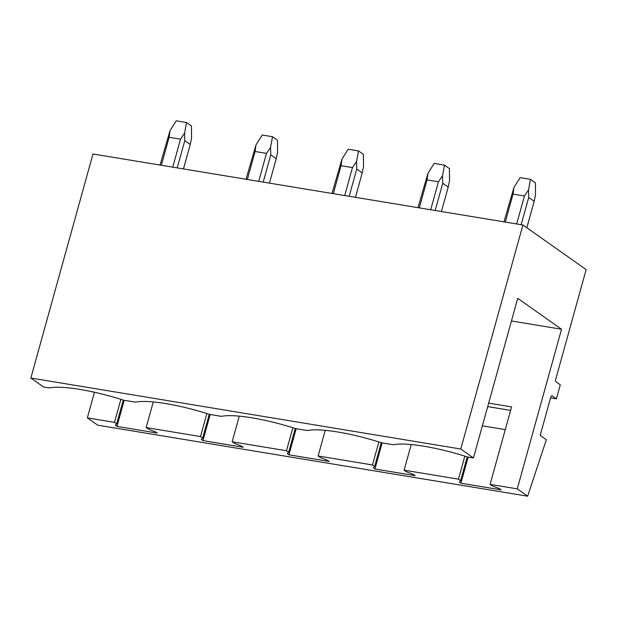 <?xml version="1.0" encoding="UTF-8"?>
<svg xmlns="http://www.w3.org/2000/svg" width="617" height="617" viewBox="0 0 617 617"><rect width="100%" height="100%" fill="white"/><g stroke="black" fill="none" stroke-linecap="round" stroke-linejoin="round"><path stroke-width="0.93" d="M92.982 153.988L30.85 378.028L460.768 449.022L522.9 224.981L92.982 153.988M522.9 224.981L586.15 269.59L555.709 379.362A1.974 0.933 99.4 0 0 556.01 381.815L560.29 384.831L556.411 398.837L552.13 395.813A1.974 0.933 99.4 0 0 551.93 395.736A1.974 0.933 99.4 0 0 550.788 397.101L540.176 435.378L546.346 439.728L527.643 496.184L97.725 425.19L87.344 417.871L94.447 392.258M527.643 496.184L517.262 488.865L490.091 484.376L492.258 485.903L499.5 488.687L501.151 489.852L460.907 483.204L459.256 482.039L460.621 480.682L458.454 479.154L404.112 470.177L406.279 471.704L413.513 474.488L415.164 475.653L374.92 469.005L373.277 467.84L374.635 466.483L372.467 464.956L318.125 455.978L320.292 457.506L327.534 460.29L329.177 461.454L288.941 454.806L287.291 453.642L288.648 452.284L286.481 450.749L232.146 441.78L234.306 443.307L241.548 446.091L243.198 447.256L202.954 440.607L201.304 439.443L202.669 438.078L200.502 436.551L146.16 427.581L148.327 429.108L155.561 431.892L157.212 433.049L116.968 426.409L115.325 425.244L116.682 423.879L114.515 422.352L87.344 417.871M30.85 378.028L43.529 386.967L49.483 387.954A65.201 12.772 -164.5 0 1 123.57 400.186L135.462 402.153A65.201 12.772 -164.5 0 1 209.549 414.385L221.449 416.352A65.201 12.772 -164.5 0 1 295.535 428.584L307.436 430.55A65.201 12.772 -164.5 0 1 381.522 442.782L393.415 444.749A65.201 12.772 -164.5 0 1 467.501 456.981L473.455 457.968L460.768 449.022M505.284 429.617L482.363 425.83M510.614 410.382L487.7 406.603M556.411 398.837L550.572 397.872M473.455 457.968L517.725 298.335L561.532 329.239L511.447 320.963M517.262 488.865L561.532 329.239M458.454 479.154L464.832 456.133M488.664 403.109L511.578 406.896L490.091 484.376M114.515 422.352L120.901 399.338M146.16 427.581L153.263 401.952M200.502 436.551L206.88 413.537M232.146 441.78L239.249 416.151M286.481 450.749L292.867 427.735M318.125 455.978L325.236 430.35M372.467 464.956L378.853 441.934M404.112 470.177L411.215 444.548M460.907 483.204L468.149 457.089M460.621 480.682L467.216 456.888M374.92 469.005L382.162 442.89M374.635 466.483L381.229 442.69M288.941 454.806L296.183 428.692M288.648 452.284L295.25 428.491M202.954 440.607L210.196 414.493M202.669 438.078L209.263 414.292M116.968 426.409L124.21 400.294M116.682 423.879L123.277 400.094M521.164 224.696L528.723 197.44L528.522 189.967L524.442 195.982L513.036 194.1L513.93 187.56L503.966 221.858M526.841 227.766L534.183 201.289L528.723 197.44M528.522 189.967L530.458 179.316L535.402 182.802L535.51 194.895L534.183 201.289M505.277 222.074L513.036 194.1M516.684 223.956L524.442 195.982M530.458 179.316L520.146 177.611L513.93 187.56M435.178 210.497L442.736 183.241L442.536 175.768L438.456 181.784L427.049 179.902L427.943 173.362L417.979 207.659M441.425 211.531L448.197 187.09L442.736 183.241M442.536 175.768L444.479 165.117L449.415 168.603L449.523 180.696L448.197 187.09M419.29 207.875L427.049 179.902M430.697 209.757L438.456 181.784M444.479 165.117L434.16 163.412L427.943 173.362M349.191 196.299L356.749 169.043L356.549 161.569L352.469 167.585L341.062 165.703L341.957 159.163L332 193.46M355.438 197.332L362.218 172.891L356.749 169.043M356.549 161.569L358.492 150.918L363.436 154.404L363.536 166.497L362.218 172.891M333.311 193.676L341.062 165.703M344.718 195.558L352.469 167.585M358.492 150.918L348.173 149.214L341.957 159.163M263.212 182.1L270.77 154.844L270.57 147.37L266.49 153.386L255.083 151.504L255.978 144.964L246.013 179.262M269.452 183.133L276.231 158.692L270.77 154.844M270.57 147.37L272.506 136.719L277.449 140.206L277.557 152.299L276.231 158.692M247.324 179.478L255.083 151.504M258.731 181.359L266.49 153.386M272.506 136.719L262.194 135.015L255.978 144.964M177.226 167.901L184.784 140.645L184.583 133.172L180.503 139.187L169.097 137.306L169.991 130.765L160.027 165.063M183.473 168.927L190.244 144.494L184.784 140.645M184.583 133.172L186.527 122.521L191.463 126.007L191.571 138.1L190.244 144.494M161.338 165.279L169.097 137.306M172.745 167.161L180.503 139.187M186.527 122.521L176.207 120.816L169.991 130.765M551.721 395.752L552.13 395.813"/></g></svg>
